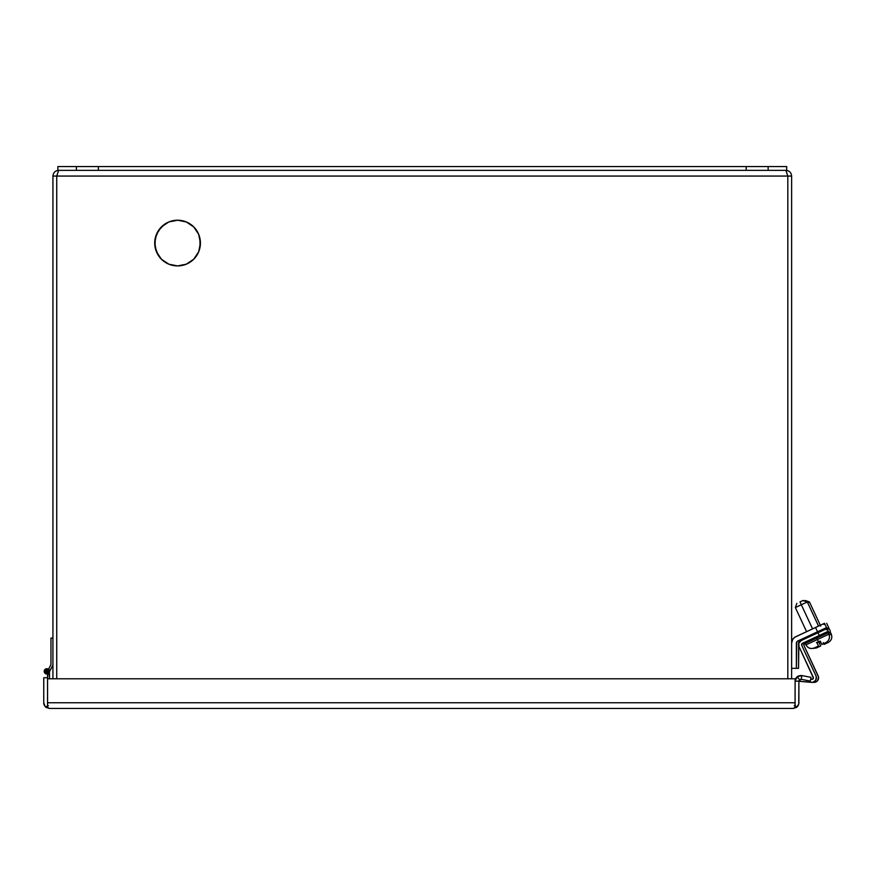 <?xml version="1.0" encoding="UTF-8"?>
<svg xmlns="http://www.w3.org/2000/svg" width="875" height="875" viewBox="0 0 875 875"><rect width="100%" height="100%" fill="white"/><g stroke="black" fill="none" stroke-linecap="round" stroke-linejoin="round"><path stroke-width="1.31" d="M198.691 251.781A22.848 22.848 0 0 0 200.419 243.064A22.848 22.848 0 0 1 177.57 265.913A22.848 22.848 0 0 1 154.722 243.064A22.848 22.848 0 0 0 186.277 264.184M186.353 264.163A22.848 22.848 0 0 0 198.669 251.836L200.419 243.064L198.68 234.325L193.725 226.909L186.309 221.955L177.57 220.216L168.82 221.955L161.416 226.909L156.461 234.325L154.722 243.064L156.461 251.814L161.416 259.219L168.82 264.173L177.57 265.913L186.309 264.173L193.725 259.219L198.68 251.814M819.241 642.491L820.706 645.991L816.386 647.97L820.706 645.991L819.241 642.491L820.553 641.692L819.306 642.994M44.406 672.339L44.658 669.867L46.845 668.697A2.636 2.636 0 0 1 47.545 668.795L47.545 668.795A2.636 2.636 0 0 0 44.352 672.175L44.636 669.966L45.763 668.992L47.961 668.981L49.077 669.955L49.503 678.792L49.503 671.388A2.636 2.636 0 0 0 46.988 668.752A2.636 2.636 0 0 0 44.231 671.147A2.636 2.636 0 0 0 46.495 674.002L44.33 672.142M47.884 673.761L46.845 673.969A2.636 2.636 0 0 1 46.517 673.947M801.325 604.767L807.308 601.978L801.325 604.767L812.569 628.863L801.325 604.767L795.353 607.556L801.325 604.767L799.991 601.902L801.325 604.767M818.541 626.084L807.308 601.978L803.097 600.447L799.991 601.902M814.57 633.172L815.019 634.123L814.57 633.172M818.027 645.028L818.486 646.012L814.177 648.003L818.486 646.012L817.02 642.513L818.42 641.681L816.189 636.902L816.747 638.094L828.231 632.745L816.747 638.094L817.414 639.527L828.898 634.178L817.414 639.527L818.42 641.681L820.389 641.342L821.833 644.459L826.131 642.425L821.833 644.459L820.433 641.452M820.094 641.08L817.009 642.819M817.414 639.527L805.941 644.875L817.414 639.527M817.053 642.316L816.441 642.611M826.131 642.425L825.584 642.709L826.131 642.425M814.177 648.003L814.177 648.003C810.6 649.184 807.855 648.145 805.941 644.875L805.273 643.442L816.747 638.094L805.273 643.442L805.908 641.692M818.486 646.012L817.042 642.906M820.378 641.331L821.833 644.459M813.411 677.994L799.006 646.603A4.539 4.539 0 0 1 801.194 640.577L826.973 628.556L828.242 631.28L802.462 643.3L828.242 631.28L826.973 628.556L817.983 632.745L819.252 635.469L817.983 632.745L801.194 640.577L798.853 643.136L799.006 646.603L813.28 677.206L812.875 679.033L810.666 679.284L812.536 679.241M795.069 703.106L795.102 681.166L798.897 681.166L801.161 679.295L799.63 679.656L799.608 681.341L812.678 682.325L815.609 680.455L816.408 678.256L816.003 675.938L801.73 645.334L802.462 643.3A1.531 1.531 0 0 0 801.73 645.334L816.003 675.938A4.539 4.539 0 0 1 811.497 682.38L799.608 681.341L799.619 679.678L798.897 681.166L798.744 704.08L796.513 707.383L795.113 705.414L794.248 705.709L795.113 705.414L794.959 703.467M801.194 640.577L799.236 642.327M798.634 643.989L798.711 645.761M813.805 681.964L814.8 681.33M815.609 680.455L816.353 677.064M797.738 641.025L826.525 627.594L824.523 623.295L826.525 627.594L817.534 631.794L815.533 627.484L817.534 631.794L797.738 641.025A2.373 2.373 0 0 0 796.37 643.169L797.18 641.386M813.28 677.206A1.531 1.531 0 0 1 811.759 679.383M824.523 623.295L794.85 637.208L792.739 639.341L791.623 643.169A7.12 7.12 0 0 1 795.736 636.716L824.523 623.295M794.85 637.208L794.041 637.82M793.341 638.531L792.258 640.238M791.908 641.178L791.689 642.163M796.37 643.169L796.37 668.336L791.623 668.336L796.37 668.336L796.742 641.9M791.623 678.792L791.623 176.061L791.623 678.792M787.817 176.061L791.623 176.061L787.817 176.061L785.925 170.362C789.381 170.702 791.273 172.605 791.623 176.061C791.273 172.605 789.381 170.702 785.925 170.362L787.817 176.061L787.817 678.792L787.817 176.061L787.817 678.792L787.817 176.061L52.927 176.061C53.277 172.605 55.169 170.702 58.625 170.362L56.733 176.061L787.817 176.061M768.141 170.362L786.691 170.362L786.691 166.556L768.141 166.556L768.141 170.362L786.691 170.362L786.691 166.556L746.189 166.556L746.189 170.362L768.141 170.362L768.141 166.556L98.361 166.556L98.361 170.362L768.141 170.362M57.859 170.362L746.189 170.362L746.189 166.556L76.409 166.556L76.409 170.362L98.361 170.362L98.361 166.556L57.859 166.556L57.859 170.362L76.409 170.362L76.409 166.556L57.859 166.556L57.859 170.362M803.097 600.447L800.592 601.617M52.927 176.061L52.927 678.792L52.927 176.061C53.277 172.605 55.169 170.702 58.625 170.362L56.733 176.061L56.908 175.273L56.733 176.061L52.927 176.061M56.733 678.792L56.733 176.061L56.733 678.792M164.872 224.066L158.572 230.366L155.159 238.602L155.159 247.527L158.572 255.763M199.981 247.527L199.981 238.602M798.908 641.9L798.536 668.336L796.37 668.336L798.536 668.336L798.623 642.513L799.903 641.025L808.981 636.792L799.334 641.386M52.927 638.094L50.958 638.094L52.927 638.094M48.65 669.058L50.958 664.519L50.958 638.094L50.958 664.519L48.65 669.058A2.898 2.898 0 0 1 49.755 671.202L48.65 669.058M52.927 664.956L49.755 671.202L52.927 664.956M824.053 624.52L824.906 624.127M820.936 631.214L828.691 627.594L826.678 623.295L828.691 627.594L820.936 631.214M798.536 643.169A2.373 2.373 0 0 1 799.903 641.025M47.567 673.87A2.636 2.636 0 0 1 46.845 673.969L46.331 673.925M45.533 671.453L46.419 672.58L47.808 672.241L48.169 671.191L48.027 671.934A1.323 1.323 0 0 1 45.566 671.639M44.253 670.819L45.38 669.134M46.419 672.58L47.512 672.47M44.406 670.327L44.986 669.463L44.406 670.327M804.311 600.895L805.263 600.447L809.463 601.978L807.691 602.809L809.463 601.978L820.706 626.084M805.263 600.447L803.873 601.092M828.833 632.013L830.583 632.658L828.614 633.566M829.227 635.031L831.25 634.091L829.227 635.031M827.356 629.377L829.139 628.556L830.408 631.28L829.139 628.556L826.503 629.781M812.503 679.252L810.698 679.098L812.503 679.252M812.798 682.303L816.966 681.33L818.311 679.405L818.519 677.064L803.895 645.334L804.628 643.3A1.531 1.531 0 0 0 803.895 645.334L818.169 675.938A4.539 4.539 0 0 1 813.652 682.38L812.798 682.303M815.97 681.964L816.966 681.33M817.764 680.455L818.519 677.064M823.211 642.611L824.053 644.427L828.352 642.403C831.556 640.423 832.519 637.645 831.25 634.091L830.583 632.658M827.936 642.622L824.053 644.427L823.692 643.65M820.706 645.991L819.252 642.873M154.722 243.064A22.848 22.848 0 0 1 177.57 220.216A22.848 22.848 0 0 1 200.419 243.064A22.848 22.848 0 0 0 198.691 234.347M198.669 234.292A22.848 22.848 0 0 0 196.58 230.387M196.558 230.344A22.848 22.848 0 0 0 186.342 221.966M186.277 221.944A22.848 22.848 0 0 0 154.722 243.042M46.845 670.141A1.192 1.192 0 0 0 45.664 671.333L45.927 671.333A0.919 0.919 0 0 1 46.845 670.414A0.919 0.919 0 0 1 47.764 671.333L48.038 671.333A1.192 1.192 0 0 0 46.845 670.141A1.192 1.192 0 0 1 48.038 671.333A1.192 1.192 0 0 1 46.845 672.525A1.192 1.192 0 0 1 45.664 671.333A1.192 1.192 0 0 1 46.845 670.141M47.698 671.683L47.764 671.333A0.919 0.919 0 0 1 46.845 672.252A0.919 0.919 0 0 1 45.927 671.333L45.664 671.333A1.192 1.192 0 0 0 46.845 672.525A1.192 1.192 0 0 0 48.038 671.333L46.495 670.48L46.189 671.989L47.502 671.989L47.698 670.983M46.495 672.186L47.195 672.186L46.495 672.186M47.195 670.48L46.495 670.48M45.664 671.333A1.192 1.192 0 0 0 46.845 672.525M47.688 703.467L47.545 702.745A1.903 1.903 0 0 0 47.556 702.866M47.545 673.936L47.961 670.655L46.616 670.086L45.708 670.742L45.817 672.197L46.823 672.7L46.495 674.002L46.823 672.7A1.323 1.323 0 0 1 45.544 671.355A1.323 1.323 0 0 1 46.878 670.064A1.323 1.323 0 0 1 48.18 671.388L47.545 677.731L47.545 673.936M47.545 702.745L47.545 677.731L43.75 677.731L43.75 702.745A5.698 5.698 0 0 0 46.134 707.383L47.545 705.414L47.545 702.745L47.545 705.414L48.409 705.709L47.545 705.414L46.134 707.383L49.427 708.444A5.698 5.698 0 0 1 49.438 708.444L49.438 708.444A5.698 5.698 0 0 0 49.448 708.444L47.556 707.383L49.438 708.444L793.209 708.444A5.698 5.698 0 0 0 793.209 708.444L793.209 708.444A5.698 5.698 0 0 1 793.198 708.444L49.427 708.444L45.139 706.475L43.75 702.745L43.75 677.731L47.545 677.731L47.589 703.106M800.822 675.467L797.18 676.758L795.102 681.166A5.698 5.698 0 0 1 797.18 676.769L799.597 679.7L798.897 681.166L795.102 681.166L795.113 705.414L796.513 707.383L793.22 708.444L797.508 706.475M45.708 670.742L45.544 671.486M45.128 669.397L47.239 668.773M47.556 678.792L47.556 707.383L47.556 702.745L795.102 702.745L47.556 702.745L47.556 678.792L795.102 678.792L47.556 678.792M796.513 707.383L793.209 708.444A5.698 5.698 0 0 1 793.198 708.444L795.102 707.383L795.102 678.792L795.102 707.383L793.198 708.444L796.513 707.383A5.698 5.698 0 0 0 798.897 702.745L798.897 681.166A1.903 1.903 0 0 1 799.597 679.7L797.18 676.769L801.883 675.566L801.161 679.295L799.597 679.7L801.161 679.295L801.883 675.566L811.038 677.348L801.883 675.566M798.273 705.348L798.744 704.08M797.3 676.67L798.405 675.992M798.427 675.981L800.767 675.467M43.75 702.745L43.914 704.08M44.384 705.348L45.139 706.475M799.63 679.667L798.897 681.166M811.038 677.348L810.316 681.078L801.161 679.295L810.316 681.078L811.038 677.348M813.094 648.375L816.408 647.981M820.553 630.383L820.991 631.345M826.131 642.447C829.237 640.413 830.156 637.667 828.898 634.178L828.231 632.745L826.47 632.1M808.598 635.961L809.036 636.913M796.884 603.345L795.353 607.556L806.586 631.652"/></g></svg>

